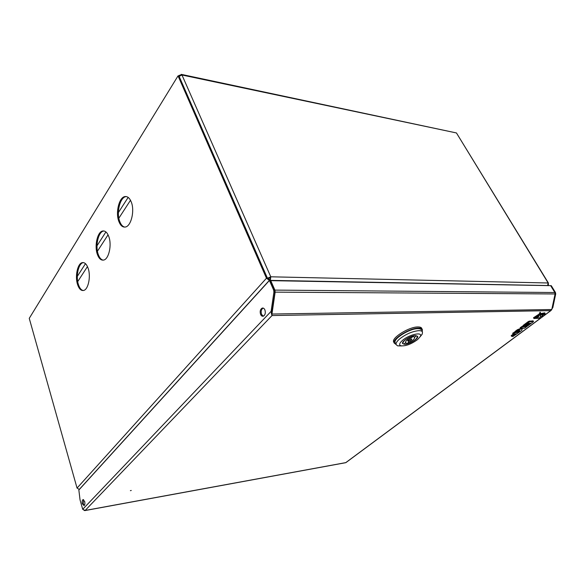 <?xml version="1.0" encoding="UTF-8"?>
<svg xmlns="http://www.w3.org/2000/svg" width="585" height="585" viewBox="0 0 585 585"><rect width="100%" height="100%" fill="white"/><g stroke="black" fill="none" stroke-linecap="round" stroke-linejoin="round"><path stroke-width="0.88" d="M180.348 75.268L181.262 74.361L181.979 74.997L179.127 76.364L267.455 278.241L268.903 279.308L269.89 279.323L270.321 280.456L270.102 277.539L267.908 278.855M548.277 285.612L547.597 285.597L548.152 282.986L548.364 283.498M178.045 75.86L29.25 318.35L77.052 488.08L266.467 278.219L178.045 75.86L178.988 76.057L267.455 278.241L270.775 276.8L548.152 282.986L456.454 132.949L548.452 283.111M270.102 277.539L270.775 276.8L181.979 74.997L456.454 132.949L181.409 74.39M180.26 75.055L178.995 75.436L178.908 76.043M266.467 278.219L269.356 280.347L270.343 280.369L270.775 276.8M548.416 285.509L548.408 284.273M88.159 268.361C86.712 264.259 84.803 262.343 82.434 262.614C77.615 263.126 74.748 276.369 77.586 284.595C79.041 288.851 81.001 290.818 83.479 290.482C88.203 289.889 91.077 276.551 88.159 268.361M83.494 262.614L83.289 262.643C78.47 263.155 75.597 276.391 78.441 284.602C79.611 288.134 81.213 290.109 83.238 290.526M108.825 236.647C107.333 232.655 105.366 230.761 102.923 230.973C97.556 231.346 94.185 245.685 97.337 254.27C98.836 258.438 100.869 260.383 103.435 260.098C108.686 259.623 112.064 245.195 108.825 236.647M104.035 231.002L103.801 231.024C98.426 231.397 95.055 245.729 98.214 254.307C99.421 257.751 101.066 259.696 103.15 260.135M131.318 202.117C129.804 198.271 127.793 196.414 125.292 196.538C119.281 196.692 115.282 212.326 118.806 221.32C120.334 225.364 122.426 227.273 125.073 227.06C130.938 226.783 134.952 211.068 131.318 202.117M126.448 196.604L126.192 196.618C120.181 196.772 116.166 212.399 119.698 221.386C120.934 224.713 122.616 226.614 124.744 227.097M77.052 488.08L79.355 489.469M130.389 490.676L131.245 490.464L130.389 490.676M263.301 316.2L261.583 314.408C260.713 311.388 261.246 309.282 263.184 308.09L262.197 308.098C263.308 307.827 264.208 308.412 264.888 309.86C265.758 312.873 265.239 314.986 263.316 316.192C262.19 316.485 261.283 315.893 260.596 314.423C259.733 311.403 260.267 309.289 262.197 308.098M84.306 505.44L83.231 503.692L83.589 499.67M84.657 501.418C85.103 503.48 84.913 504.884 84.079 505.615L82.375 503.839C81.929 501.769 82.127 500.372 82.96 499.648L84.657 501.418M550.682 285.721L551.267 285.663L555.465 292.522L555.706 293.962L552.818 307.6L550.726 310.628L551.787 309.523L555.085 293.962L554.843 292.522L550.646 285.655L270.504 280.646M271.308 313.794L271.952 314.035L275.147 292.134L274.899 290.101L270.672 280.464M550.77 285.655L554.968 292.522L555.209 293.962L552.313 307.608L552.818 307.6M271.659 313.684L274.899 292.127L274.65 290.101L270.424 280.464L269.429 280.442L78.851 490.018L80.043 499.853L82.704 509.308L85.147 510.464L84.079 510.464M272.098 311.344L271.104 311.359L273.904 292.127L273.656 290.094L269.429 280.442M345.472 462.742L346.093 462.479M271.813 315.081L271.104 311.359L82.704 509.308M551.787 309.523L271.952 314.035L272.018 315.556L85.147 510.464L345.793 462.618L550.726 310.628L272.018 315.556M418.29 328.097C420.564 328.039 421.939 328.536 422.407 329.589L422.246 331.571L422.407 329.589C421.939 328.536 420.564 328.039 418.29 328.097C409.427 328.068 391.906 339.073 394.21 343.095C391.906 339.073 409.427 328.068 418.29 328.097M417.697 326.957C419.971 326.898 421.346 327.395 421.814 328.456C421.346 327.395 419.971 326.898 417.697 326.957C408.842 326.913 391.336 337.918 393.647 341.954C391.336 337.918 408.842 326.913 417.697 326.957M421.463 330.057C421.032 329.07 419.745 328.602 417.617 328.66C409.346 328.638 393.003 338.905 395.153 342.664L396.14 344.653C395.716 343.227 396.879 341.318 399.643 338.927C405.873 334.137 412.206 331.381 418.648 330.664C420.776 330.598 422.056 331.059 422.494 332.039L422.238 334.093L420.096 336.843L422.238 334.093L422.494 332.039C422.056 331.059 420.776 330.598 418.648 330.664C412.206 331.381 405.873 334.137 399.643 338.927C396.879 341.318 395.716 343.227 396.14 344.653L397.646 345.859L396.14 344.653L395.153 342.664C393.003 338.905 409.346 328.638 417.617 328.66C419.745 328.602 421.032 329.07 421.463 330.057M401.581 345.94L397.646 345.859L401.581 345.94M417.558 339.6C411.226 344.17 405.676 346.24 400.893 345.801C398.838 344.967 399.379 343.154 402.509 340.36C409.259 334.393 423.189 331.461 420.264 336.536L417.558 339.6C411.226 344.17 405.676 346.24 400.893 345.801C398.838 344.967 399.379 343.154 402.509 340.36C409.259 334.393 423.189 331.461 420.264 336.536L417.558 339.6M404.871 344.346L402.56 343.549C401.347 341.413 410.677 335.578 415.409 335.549L417.631 336.338C418.845 338.496 409.617 344.258 404.871 344.346L402.56 343.549C401.347 341.413 410.677 335.578 415.409 335.549L417.631 336.338C418.845 338.496 409.617 344.258 404.871 344.346M411.255 339.015L411.752 339.183C411.467 339.995 410.538 340.58 408.952 340.938L408.454 340.762C408.74 339.951 409.675 339.366 411.255 339.015L411.752 339.183C411.467 339.995 410.538 340.58 408.952 340.938L408.454 340.762C408.74 339.951 409.675 339.366 411.255 339.015M414.319 337.538L414.575 337.823C414.363 339.402 412.388 340.88 408.644 342.262L406.568 343.995L405.807 342.488L406.568 343.995C413.142 341.925 416.754 339.41 417.397 336.448C416.754 339.41 413.142 341.925 406.568 343.995L408.644 342.262L407.365 339.731L408.644 342.262C412.388 340.88 414.363 339.402 414.575 337.823L414.319 337.538L416.432 335.775L417.397 336.448L416.432 335.775L414.319 337.538L413.544 336.024L414.319 337.538M405.902 342.408L405.624 342.101C405.844 340.536 407.825 339.051 411.584 337.662L413.697 335.9C407.087 337.969 403.46 340.485 402.802 343.432C403.46 340.485 407.087 337.969 413.697 335.9L411.584 337.662C407.825 339.051 405.844 340.536 405.624 342.101L405.902 342.408L403.833 344.141L402.802 343.432L403.833 344.141L405.902 342.408L405.595 341.801L405.902 342.408M396.045 344.463L394.21 343.095L393.647 341.954L394.21 343.095L396.045 344.463M538.697 315.432L538.237 314.664L533.505 317.757L533.951 318.518L535.004 318.474L538.697 315.432L533.951 318.518M525.754 325.867L529.791 323.293L530.646 323.264L526.778 326.145L527.451 326.116L533.527 321.596L533.081 320.836L528.533 321.384L523.012 325.509L523.458 326.269L524.123 326.247L527.999 323.351L529.176 323.315L525.754 325.867L525.41 325.282M533.527 321.596L530.295 321.706L529.842 320.938M530.295 321.706L528.986 322.145L528.533 321.384M528.986 322.145L523.458 326.269M526.778 326.145L526.529 325.721M526.829 326.576L522.281 327.147L520.621 328.39L522.493 328.309L517.842 330.459L515.582 332.148L519.626 330.569L519.86 331.753L521.995 330.167L521.813 329.194L523.027 328.287L524.621 328.222L526.829 326.576L526.39 325.823M525.74 325.845L524.591 325.889M523.268 325.94L520.182 327.629L520.621 328.39M523.59 326.708L523.144 325.947M522.281 327.147L521.842 326.386M521.542 329.019L521.162 328.361M520.804 328.382L517.411 329.706L515.144 331.395L515.582 332.148M517.842 330.459L517.411 329.706M519.363 330.671L519.86 331.753M512.745 336.616L519.253 332.207L514.712 332.799L513.089 334.013L514.946 333.918L511.612 336.404L515.553 333.889L516.475 333.845L512.745 336.616L512.489 336.17M511.612 336.404L511.18 335.651L513.403 333.998M519.253 332.207L518.815 331.454L517.169 331.534M515.319 331.695L512.657 333.253L513.089 334.013M514.712 332.799L514.281 332.046M545.176 313.611L544.723 312.851L540.628 313.618L541.081 314.386L543.772 314.65L545.176 313.611L541.081 314.386M540.533 312.895L537.644 318.364L538.807 318.313L540.313 317.202L540.533 312.895L540.072 312.127L539.121 314.416M537.644 318.364L537.381 317.911M539.37 314.832L535.714 318.445L536.898 318.394L539.37 314.832L538.917 314.065L538.332 314.818M542.843 315.337L540.628 314.284L540.598 315.9L541.286 316.485L542.843 315.337L542.485 314.737M540.628 314.284L540.299 313.736M541.059 314.357L540.43 313.962M540.094 315.03L540.598 315.9M270.343 280.369L547.706 285.531M79.224 489.491L269.356 280.347M555.085 293.962L275.147 292.134M555.465 292.522L554.968 292.522M273.656 290.094L274.65 290.101M555.706 293.962L555.209 293.962M273.904 292.127L274.899 292.127M554.843 292.522L274.899 290.101M130.492 200.267L118.85 218.205M108.064 234.826L97.432 251.214M87.465 266.57L77.717 281.59M128.159 197.394L118.382 212.574M105.914 231.938L97 245.788M85.483 263.674L77.315 276.361M178.995 75.436L178.652 75.992M83.289 262.643L82.434 262.614M103.801 231.024L102.923 230.973M126.192 196.618L125.292 196.538M82.96 499.648L83.326 499.583M551.15 310.408L345.947 462.581M84.942 510.581L345.676 462.698M400.893 345.801L397.646 345.859L400.893 345.801M402.538 342.912L402.802 343.432L402.538 342.912M407.789 339.439L408.454 340.762L407.789 339.439M420.264 336.536L422.238 334.093L420.264 336.536"/></g></svg>
